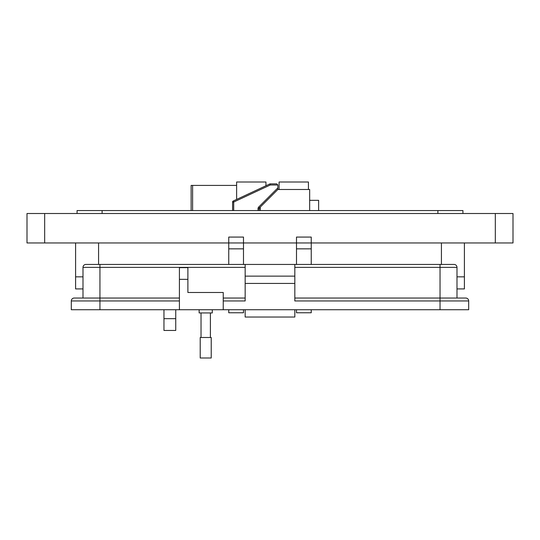 <?xml version="1.0" encoding="UTF-8"?>
<svg xmlns="http://www.w3.org/2000/svg" width="540" height="540" viewBox="0 0 540 540"><rect width="100%" height="100%" fill="white"/><g stroke="black" fill="none" stroke-linecap="round" stroke-linejoin="round"><path stroke-width="0.81" d="M279.092 189.486L279.092 182L308.428 182L308.428 189.486M236.621 199.435L236.621 182L265.957 182L265.957 185.76M258.026 210.56L258.026 208.656A2.248 2.248 0 0 1 258.687 207.07L277.857 187.9L277.857 189.486L309.663 189.486L309.663 210.56M309.663 200.34L318.641 200.34L318.641 210.56M277.857 189.486L260.273 207.07L260.273 210.56M259.146 210.56L259.146 208.656L260.273 207.07M232.585 210.56L232.585 202.034A1.121 1.121 0 0 1 233.233 201.022L269.777 183.978A1.121 1.121 0 0 1 270.25 183.87L276.737 183.87L277.857 184.997L276.737 183.87M277.857 187.9L277.857 184.997L270.25 184.997L269.777 183.978M270.25 183.87L270.25 184.997L233.705 202.034L233.233 201.022M258.026 208.656L259.146 208.656A1.121 1.121 0 0 1 259.153 208.595M259.436 207.907A1.121 1.121 0 0 1 259.477 207.866L258.687 207.07M191.126 210.56L191.126 185.416L236.621 185.416M464.4 276.838L464.4 242.96L464.4 276.838L456.989 276.838L464.4 276.838L464.4 288.913L456.989 288.913M82.998 288.913L75.6 288.913L75.6 242.96L75.6 276.838L82.998 276.838L75.6 276.838M212.288 309.731L212.288 312.944L199.138 312.944L199.138 309.731M179.415 309.731L179.415 267.658L187.886 267.658L187.886 292.491L223.243 292.491L223.243 309.731L71.307 309.731L71.307 300.962A2.923 2.923 0 0 1 74.23 298.04L99.941 298.04L82.998 298.04L82.998 267.361A2.923 2.923 0 0 1 85.921 264.438L245.16 264.438L245.16 276.129L294.827 276.129L294.827 264.438L454.066 264.438A2.923 2.923 0 0 1 456.989 267.361L456.989 298.04L440.039 298.04L465.757 298.04A2.923 2.923 0 0 1 468.68 300.962L468.68 309.731L440.039 309.731L440.039 300.962L294.827 300.962L294.827 276.129M223.243 300.962L245.16 300.962L245.16 276.129M294.827 309.731L294.827 317.034L245.16 317.034L245.16 309.731M294.827 298.04L440.039 298.04L440.039 300.962L468.68 300.962M294.827 264.438L245.16 264.438M245.16 283.433L294.827 283.433M223.243 309.731L440.039 309.731M223.243 298.04L245.16 298.04M294.827 317.034L245.16 317.034M99.941 264.438L99.941 298.04L179.415 298.04M205.713 337.493L211.221 337.493L211.221 358L200.205 358L200.205 337.493L205.713 337.493M175.743 309.731L175.743 330.453L163.964 330.453L163.964 309.731M228.751 242.96L243.493 242.96L228.751 242.96L228.751 237.074L243.493 237.074L243.493 242.96L296.494 242.96L296.494 237.074L311.236 237.074L311.236 242.96L513 242.96L513 213.509L27 213.509L27 242.96L228.751 242.96L228.751 264.438M77.072 213.509L77.072 210.56L462.929 210.56L462.929 213.509M243.493 242.96L243.493 264.438M243.493 309.731L243.493 312.768L228.751 312.768L228.751 309.731M311.236 242.96L296.494 242.96L311.236 242.96L311.236 264.438M311.236 309.731L311.236 312.768L296.494 312.768L296.494 309.731M296.494 242.96L296.494 264.438M232.585 202.034L233.705 202.034L233.705 210.56M192.605 210.56L192.605 185.416M440.039 264.438L440.039 267.361L456.989 267.361M294.827 267.361L440.039 267.361L440.039 298.04M82.998 267.361L245.16 267.361M187.886 279.342L179.415 279.342M99.941 309.731L99.941 300.962L71.307 300.962M179.415 300.962L99.941 300.962L99.941 298.04M44.665 242.96L44.665 213.509M495.322 242.96L495.322 213.509M437.893 210.56L437.893 213.509M102.107 210.56L102.107 213.509M175.743 318.668L163.964 318.668M441.423 242.96L441.423 264.438M98.577 242.96L98.577 264.438M243.493 248.852L228.751 248.852M311.236 248.852L296.494 248.852M210.398 312.944L210.398 337.493M201.029 312.944L201.029 337.493"/></g></svg>

